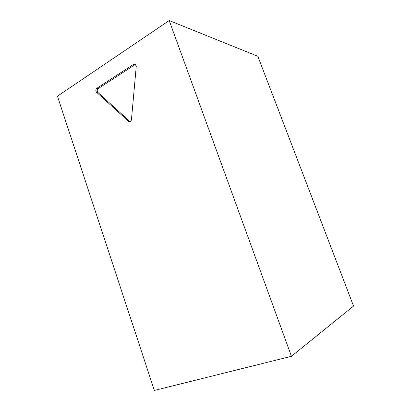 <?xml version="1.0" encoding="UTF-8"?>
<svg xmlns="http://www.w3.org/2000/svg" width="411" height="411" viewBox="0 0 411 411"><rect width="100%" height="100%" fill="white"/><g stroke="black" fill="none" stroke-linecap="round" stroke-linejoin="round"><path stroke-width="0.62" d="M133.611 64.296L135.347 64.255L136.246 66.402L131.448 119.673C131.078 121.425 130.22 122.077 128.864 121.641L96.57 92.28C95.516 90.913 95.599 89.598 96.806 88.329L133.611 64.296L134.983 64.645L98.239 88.586C97.032 89.85 96.95 91.16 97.998 92.521L130.117 121.723M96.806 88.329L98.239 88.586M96.57 92.28L97.998 92.521M128.607 121.471L129.979 121.62M135.532 64.399L134.983 64.645M291.445 356.301L353.547 306.077L257.836 56.276L169.198 20.55L291.445 356.301L154.366 390.45L57.453 96.2L169.198 20.55M128.864 121.641L129.999 121.764"/></g></svg>
